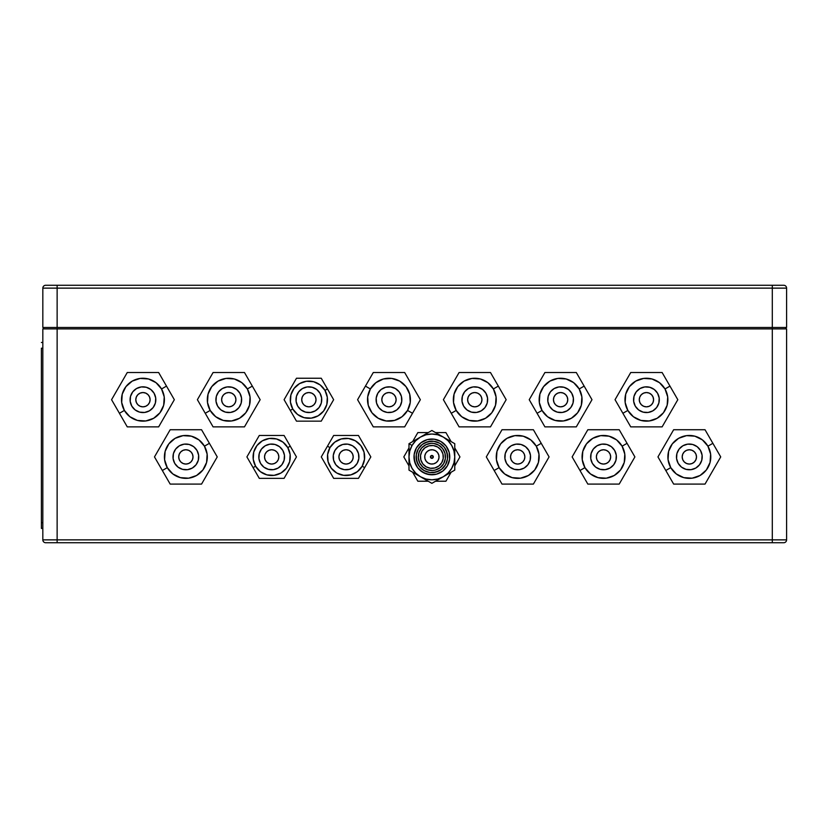 <?xml version="1.0" encoding="UTF-8"?>
<svg xmlns="http://www.w3.org/2000/svg" width="828" height="828" viewBox="0 0 828 828"><rect width="100%" height="100%" fill="white"/><g stroke="black" fill="none" stroke-linecap="round" stroke-linejoin="round"><path stroke-width="1.24" d="M154.101 393.259A12.875 12.875 0 0 1 149.392 410.843A12.875 12.875 0 0 1 131.807 406.134L130.193 401.373L130.524 396.364L132.739 391.861L136.517 388.549L141.277 386.935L146.287 387.266L150.789 389.481L154.101 393.259L155.716 398.02L155.385 403.029L153.17 407.531L149.392 410.843L144.631 412.458L139.621 412.127L135.119 409.912L131.807 406.134A12.875 12.875 0 0 1 136.517 388.549A12.875 12.875 0 0 1 154.101 393.259M119.418 413.286L124.376 410.429A21.456 21.456 0 0 1 132.221 381.118A21.456 21.456 0 0 1 161.532 388.974L166.49 386.107L158.645 372.517L127.264 372.517L111.573 399.696L119.418 413.286L111.573 399.696L127.264 372.517L158.645 372.517L174.335 399.696L158.645 426.875L127.264 426.875L119.418 413.286L127.264 426.875L158.645 426.875L174.335 399.696L166.49 386.107L161.532 388.974A21.456 21.456 0 0 1 153.677 418.275A21.456 21.456 0 0 1 124.376 410.429L119.418 413.286M161.532 388.974L156.016 382.671L148.502 378.976L140.149 378.427L132.221 381.118L125.928 386.635L122.233 394.149L121.685 402.501L124.376 410.429L129.892 416.722L137.396 420.417L145.749 420.966L153.677 418.275L159.97 412.758L163.675 405.254L164.223 396.891L161.532 388.974M239.923 393.259A12.875 12.875 0 0 1 235.214 410.843A12.875 12.875 0 0 1 217.629 406.134L216.015 401.373L216.336 396.364L218.561 391.861L222.339 388.549L227.089 386.935L232.109 387.266L236.611 389.481L239.923 393.259L241.538 398.02L241.207 403.029L238.981 407.531L235.214 410.843L230.453 412.458L225.444 412.127L220.931 409.912L217.629 406.134A12.875 12.875 0 0 1 222.339 388.549A12.875 12.875 0 0 1 239.923 393.259M205.24 413.286L210.188 410.429A21.456 21.456 0 0 1 218.043 381.118A21.456 21.456 0 0 1 247.355 388.974L252.312 386.107L244.467 372.517L213.086 372.517L197.395 399.696L205.24 413.286L197.395 399.696L213.086 372.517L244.467 372.517L260.158 399.696L244.467 426.875L213.086 426.875L205.24 413.286L213.086 426.875L244.467 426.875L260.158 399.696L252.312 386.107L247.355 388.974A21.456 21.456 0 0 1 239.499 418.275A21.456 21.456 0 0 1 210.188 410.429L205.24 413.286M247.355 388.974L241.838 382.671L234.324 378.976L225.972 378.427L218.043 381.118L211.751 386.635L208.045 394.149L207.497 402.501L210.188 410.429L215.715 416.722L223.218 420.417L231.571 420.966L239.499 418.275L245.792 412.758L249.497 405.254L250.046 396.891L247.355 388.974M197.012 450.473A12.875 12.875 0 0 1 192.303 468.058A12.875 12.875 0 0 1 174.718 463.349L173.104 458.588L173.425 453.578L175.65 449.076L179.428 445.764L184.178 444.15L189.198 444.47L193.7 446.696L197.012 450.473L198.627 455.234L198.296 460.244L196.081 464.746L192.303 468.058L187.542 469.673L182.533 469.341L178.03 467.127L174.718 463.349A12.875 12.875 0 0 1 179.428 445.764A12.875 12.875 0 0 1 197.012 450.473M162.329 470.501L167.287 467.634A21.456 21.456 0 0 1 175.132 438.333A21.456 21.456 0 0 1 204.444 446.178L209.401 443.322L201.556 429.732L170.175 429.732L154.484 456.911L162.329 470.501L154.484 456.911L170.175 429.732L201.556 429.732L217.246 456.911L201.556 484.09L170.175 484.09L162.329 470.501L170.175 484.09L201.556 484.09L217.246 456.911L209.401 443.322L204.444 446.178A21.456 21.456 0 0 1 196.588 475.489A21.456 21.456 0 0 1 167.287 467.634L162.329 470.501M204.444 446.178L198.927 439.885L191.413 436.19L183.06 435.642L175.132 438.333L168.84 443.849L165.134 451.353L164.596 459.706L167.287 467.634L172.804 473.926L180.307 477.632L188.66 478.18L196.588 475.489L202.881 469.973L206.586 462.459L207.135 454.106L204.444 446.178M571.755 393.259A12.875 12.875 0 0 1 567.045 410.843A12.875 12.875 0 0 1 549.461 406.134L547.846 401.373L548.177 396.364L550.392 391.861L554.17 388.549L558.931 386.935L563.94 387.266L568.443 389.481L571.755 393.259L573.369 398.02L573.038 403.029L570.823 407.531L567.045 410.843L562.284 412.458L557.275 412.127L552.773 409.912L549.461 406.134A12.875 12.875 0 0 1 554.17 388.549A12.875 12.875 0 0 1 571.755 393.259M537.072 413.286L542.029 410.429A21.456 21.456 0 0 1 549.885 381.118A21.456 21.456 0 0 1 579.186 388.974L584.144 386.107L576.298 372.517L544.917 372.517L529.227 399.696L537.072 413.286L529.227 399.696L544.917 372.517L576.298 372.517L591.989 399.696L576.298 426.875L544.917 426.875L537.072 413.286L544.917 426.875L576.298 426.875L591.989 399.696L584.144 386.107L579.186 388.974A21.456 21.456 0 0 1 571.341 418.275A21.456 21.456 0 0 1 542.029 410.429L537.072 413.286M579.186 388.974L573.669 382.671L566.166 378.976L557.803 378.427L549.885 381.118L543.582 386.635L539.887 394.149L539.338 402.501L542.029 410.429L547.546 416.722L555.06 420.417L563.413 420.966L571.341 418.275L577.634 412.758L581.328 405.254L581.877 396.891L579.186 388.974M657.577 393.259A12.875 12.875 0 0 1 652.868 410.843A12.875 12.875 0 0 1 635.283 406.134L633.668 401.373L633.989 396.364L636.215 391.861L639.992 388.549L644.743 386.935L649.763 387.266L654.265 389.481L657.577 393.259L659.191 398.02L658.86 403.029L656.645 407.531L652.868 410.843L648.107 412.458L643.097 412.127L638.595 409.912L635.283 406.134A12.875 12.875 0 0 1 639.992 388.549A12.875 12.875 0 0 1 657.577 393.259M622.894 413.286L627.852 410.429A21.456 21.456 0 0 1 635.697 381.118A21.456 21.456 0 0 1 665.008 388.974L669.966 386.107L662.121 372.517L630.739 372.517L615.049 399.696L622.894 413.286L615.049 399.696L630.739 372.517L662.121 372.517L677.811 399.696L662.121 426.875L630.739 426.875L622.894 413.286L630.739 426.875L662.121 426.875L677.811 399.696L669.966 386.107L665.008 388.974A21.456 21.456 0 0 1 657.153 418.275A21.456 21.456 0 0 1 627.852 410.429L622.894 413.286M665.008 388.974L659.492 382.671L651.978 378.976L643.625 378.427L635.697 381.118L629.404 386.635L625.709 394.149L625.161 402.501L627.852 410.429L633.368 416.722L640.872 420.417L649.224 420.966L657.153 418.275L663.445 412.758L667.151 405.254L667.699 396.891L665.008 388.974M528.844 450.473A12.875 12.875 0 0 1 524.134 468.058A12.875 12.875 0 0 1 506.55 463.349L504.935 458.588L505.266 453.578L507.481 449.076L511.259 445.764L516.02 444.15L521.029 444.47L525.532 446.696L528.844 450.473L530.458 455.234L530.137 460.244L527.912 464.746L524.134 468.058L519.384 469.673L514.364 469.341L509.862 467.127L506.55 463.349A12.875 12.875 0 0 1 511.259 445.764A12.875 12.875 0 0 1 528.844 450.473M494.161 470.501L499.118 467.634A21.456 21.456 0 0 1 506.974 438.333A21.456 21.456 0 0 1 536.275 446.178L541.233 443.322L533.387 429.732L502.006 429.732L486.315 456.911L494.161 470.501L486.315 456.911L502.006 429.732L533.387 429.732L549.078 456.911L533.387 484.09L502.006 484.09L494.161 470.501L502.006 484.09L533.387 484.09L549.078 456.911L541.233 443.322L536.275 446.178A21.456 21.456 0 0 1 528.43 475.489A21.456 21.456 0 0 1 499.118 467.634L494.161 470.501M536.275 446.178L530.758 439.885L523.255 436.19L514.902 435.642L506.974 438.333L500.681 443.849L496.976 451.353L496.427 459.706L499.118 467.634L504.635 473.926L512.149 477.632L520.501 478.18L528.43 475.489L534.722 469.973L538.417 462.459L538.966 454.106L536.275 446.178M320.022 393.259A12.875 12.875 0 0 1 315.302 410.843A12.875 12.875 0 0 1 297.718 406.134L296.103 401.373L296.434 396.364L298.66 391.861L302.437 388.549L307.188 386.935L312.208 387.266L316.71 389.481L320.022 393.259L321.637 398.02L321.305 403.029L319.08 407.531L315.302 410.843L310.552 412.458L305.542 412.127L301.03 409.912L297.718 406.134A12.875 12.875 0 0 1 302.437 388.549A12.875 12.875 0 0 1 320.022 393.259M290.286 410.429L292.77 408.991A18.599 18.599 0 0 1 299.57 383.592A18.599 18.599 0 0 1 324.969 390.402L327.453 388.974L321.254 378.241L296.486 378.241L284.097 399.696L290.286 410.429L284.097 399.696L296.486 378.241L321.254 378.241L333.643 399.696L321.254 421.152L296.486 421.152L290.286 410.429L296.486 421.152L321.254 421.152L333.643 399.696L327.453 388.974L324.969 390.402A18.599 18.599 0 0 1 318.169 415.801A18.599 18.599 0 0 1 292.77 408.991L290.286 410.429M324.969 390.402L320.188 384.948L313.688 381.739L306.443 381.263L299.57 383.592L294.116 388.373L290.907 394.884L290.431 402.129L292.77 408.991L297.552 414.445L304.062 417.654L311.297 418.13L318.169 415.801L323.624 411.019L326.832 404.509L327.308 397.274L324.969 390.402M282.834 450.473A12.875 12.875 0 0 1 278.115 468.058A12.875 12.875 0 0 1 260.53 463.349L258.916 458.588L259.247 453.578L261.472 449.076L265.25 445.764L270 444.15L275.01 444.47L279.522 446.696L282.834 450.473L284.449 455.234L284.118 460.244L281.893 464.746L278.115 468.058L273.364 469.673L268.355 469.341L263.842 467.127L260.53 463.349A12.875 12.875 0 0 1 265.25 445.764A12.875 12.875 0 0 1 282.834 450.473M253.099 467.634L255.583 466.205A18.599 18.599 0 0 1 262.383 440.806A18.599 18.599 0 0 1 287.782 447.617L290.266 446.178L284.066 435.456L259.299 435.456L246.91 456.911L253.099 467.634L246.91 456.911L259.299 435.456L284.066 435.456L296.455 456.911L284.066 478.367L259.299 478.367L253.099 467.634L259.299 478.367L284.066 478.367L296.455 456.911L290.266 446.178L287.782 447.617A18.599 18.599 0 0 1 280.982 473.016A18.599 18.599 0 0 1 255.583 466.205L253.099 467.634M287.782 447.617L283 442.162L276.5 438.954L269.255 438.478L262.383 440.806L256.928 445.588L253.72 452.098L253.244 459.333L255.583 466.205L260.365 471.66L266.875 474.868L274.109 475.344L280.982 473.016L286.436 468.234L289.645 461.724L290.121 454.479L287.782 447.617M357.21 463.349A12.875 12.875 0 0 1 339.625 468.058A12.875 12.875 0 0 1 334.916 450.473L338.228 446.696L342.73 444.47L347.739 444.15L352.5 445.764L356.268 449.076L358.493 453.578L358.824 458.588L357.21 463.349L353.898 467.127L349.395 469.341L344.376 469.673L339.625 468.058L335.847 464.746L333.622 460.244L333.301 455.234L334.916 450.473A12.875 12.875 0 0 1 352.5 445.764A12.875 12.875 0 0 1 357.21 463.349M327.474 446.178L329.958 447.617A18.599 18.599 0 0 1 355.357 440.806A18.599 18.599 0 0 1 362.167 466.205L364.641 467.634L370.83 456.911L358.452 435.456L333.674 435.456L327.474 446.178L333.674 435.456L358.452 435.456L370.83 456.911L358.452 478.367L333.674 478.367L321.285 456.911L327.474 446.178L321.285 456.911L333.674 478.367L358.452 478.367L364.641 467.634L362.167 466.205A18.599 18.599 0 0 1 336.758 473.016A18.599 18.599 0 0 1 329.958 447.617L327.474 446.178M362.167 466.205L364.496 459.333L364.02 452.098L360.811 445.588L355.357 440.806L348.484 438.478L341.25 438.954L334.74 442.162L329.958 447.617L327.629 454.479L328.095 461.724L331.303 468.234L336.758 473.016L343.63 475.344L350.875 474.868L357.375 471.66L362.167 466.205M400.121 406.134A12.875 12.875 0 0 1 382.536 410.843A12.875 12.875 0 0 1 377.816 393.259L381.128 389.481L385.641 387.266L390.65 386.935L395.401 388.549L399.179 391.861L401.404 396.364L401.735 401.373L400.121 406.134L396.809 409.912L392.296 412.127L387.287 412.458L382.536 410.843L378.758 407.531L376.533 403.029L376.202 398.02L377.816 393.259A12.875 12.875 0 0 1 395.401 388.549A12.875 12.875 0 0 1 400.121 406.134M365.438 386.107L370.385 388.974A21.456 21.456 0 0 1 399.696 381.118A21.456 21.456 0 0 1 407.552 410.429L412.51 413.286L420.345 399.696L404.664 372.517L373.283 372.517L365.438 386.107L373.283 372.517L404.664 372.517L420.345 399.696L404.664 426.875L373.283 426.875L357.592 399.696L365.438 386.107L357.592 399.696L373.283 426.875L404.664 426.875L412.51 413.286L407.552 410.429A21.456 21.456 0 0 1 378.241 418.275A21.456 21.456 0 0 1 370.385 388.974L365.438 386.107M407.552 410.429L410.243 402.501L409.694 394.149L405.989 386.635L399.696 381.118L391.768 378.427L383.416 378.976L375.912 382.671L370.385 388.974L367.694 396.891L368.243 405.254L371.948 412.758L378.241 418.275L386.169 420.966L394.521 420.417L402.025 416.722L407.552 410.429M485.932 393.259A12.875 12.875 0 0 1 481.223 410.843A12.875 12.875 0 0 1 463.639 406.134L462.024 401.373L462.355 396.364L464.58 391.861L468.348 388.549L473.109 386.935L478.118 387.266L482.62 389.481L485.932 393.259L487.547 398.02L487.226 403.029L485.001 407.531L481.223 410.843L476.473 412.458L471.453 412.127L466.951 409.912L463.639 406.134A12.875 12.875 0 0 1 468.348 388.549A12.875 12.875 0 0 1 485.932 393.259M451.25 413.286L456.207 410.429A21.456 21.456 0 0 1 464.063 381.118A21.456 21.456 0 0 1 493.374 388.974L498.321 386.107L490.476 372.517L459.095 372.517L443.404 399.696L451.25 413.286L443.404 399.696L459.095 372.517L490.476 372.517L506.167 399.696L490.476 426.875L459.095 426.875L451.25 413.286L459.095 426.875L490.476 426.875L506.167 399.696L498.321 386.107L493.374 388.974A21.456 21.456 0 0 1 485.518 418.275A21.456 21.456 0 0 1 456.207 410.429L451.25 413.286M493.374 388.974L487.847 382.671L480.344 378.976L471.991 378.427L464.063 381.118L457.77 386.635L454.065 394.149L453.516 402.501L456.207 410.429L461.724 416.722L469.238 420.417L477.59 420.966L485.518 418.275L491.811 412.758L495.517 405.254L496.065 396.891L493.374 388.974M614.666 450.473A12.875 12.875 0 0 1 609.957 468.058A12.875 12.875 0 0 1 592.372 463.349L590.757 458.588L591.088 453.578L593.303 449.076L597.081 445.764L601.842 444.15L606.852 444.47L611.354 446.696L614.666 450.473L616.28 455.234L615.949 460.244L613.734 464.746L609.957 468.058L605.196 469.673L600.186 469.341L595.684 467.127L592.372 463.349A12.875 12.875 0 0 1 597.081 445.764A12.875 12.875 0 0 1 614.666 450.473M579.983 470.501L584.941 467.634A21.456 21.456 0 0 1 592.786 438.333A21.456 21.456 0 0 1 622.097 446.178L627.055 443.322L619.209 429.732L587.828 429.732L572.138 456.911L579.983 470.501L572.138 456.911L587.828 429.732L619.209 429.732L634.9 456.911L619.209 484.09L587.828 484.09L579.983 470.501L587.828 484.09L619.209 484.09L634.9 456.911L627.055 443.322L622.097 446.178A21.456 21.456 0 0 1 614.241 475.489A21.456 21.456 0 0 1 584.941 467.634L579.983 470.501M622.097 446.178L616.581 439.885L609.066 436.19L600.714 435.642L592.786 438.333L586.493 443.849L582.798 451.353L582.25 459.706L584.941 467.634L590.457 473.926L597.961 477.632L606.324 478.18L614.241 475.489L620.545 469.973L624.24 462.459L624.788 454.106L622.097 446.178M700.488 450.473A12.875 12.875 0 0 1 695.779 468.058A12.875 12.875 0 0 1 678.194 463.349L676.579 458.588L676.9 453.578L679.126 449.076L682.903 445.764L687.654 444.15L692.674 444.47L697.176 446.696L700.488 450.473L702.103 455.234L701.771 460.244L699.546 464.746L695.779 468.058L691.018 469.673L686.008 469.341L681.506 467.127L678.194 463.349A12.875 12.875 0 0 1 682.903 445.764A12.875 12.875 0 0 1 700.488 450.473M665.805 470.501L670.752 467.634A21.456 21.456 0 0 1 678.608 438.333A21.456 21.456 0 0 1 707.919 446.178L712.877 443.322L705.032 429.732L673.65 429.732L657.96 456.911L665.805 470.501L657.96 456.911L673.65 429.732L705.032 429.732L720.722 456.911L705.032 484.09L673.65 484.09L665.805 470.501L673.65 484.09L705.032 484.09L720.722 456.911L712.877 443.322L707.919 446.178A21.456 21.456 0 0 1 700.064 475.489A21.456 21.456 0 0 1 670.752 467.634L665.805 470.501M707.919 446.178L702.403 439.885L694.889 436.19L686.536 435.642L678.608 438.333L672.315 443.849L668.61 451.353L668.061 459.706L670.752 467.634L676.279 473.926L683.783 477.632L692.136 478.18L700.064 475.489L706.356 469.973L710.062 462.459L710.61 454.106L707.919 446.178M433.116 457.625A1.428 1.428 0 0 1 431.16 458.153A1.428 1.428 0 0 1 430.643 456.197L432.599 455.669L433.116 457.625L431.16 458.153L430.643 456.197A1.428 1.428 0 0 1 432.599 455.669A1.428 1.428 0 0 1 433.116 457.625M425.685 453.33A7.152 7.152 0 0 1 435.456 450.711A7.152 7.152 0 0 1 438.074 460.482A7.152 7.152 0 0 1 428.304 463.1A7.152 7.152 0 0 1 425.685 453.33L424.785 455.98L424.971 458.764L426.203 461.268L428.304 463.1L430.943 464.001L433.727 463.815L436.232 462.583L438.074 460.482L438.975 457.843L438.788 455.058L437.557 452.554L435.456 450.711L432.816 449.821L430.032 449.997L427.527 451.239L425.685 453.33M441.79 462.635A11.447 11.447 0 0 1 426.161 466.816A11.447 11.447 0 0 1 421.969 451.188L424.909 447.834L428.914 445.857L433.375 445.567L437.598 446.996L440.962 449.946L442.928 453.951L443.228 458.401L441.79 462.635L438.84 465.988L434.845 467.965L430.384 468.255L426.161 466.816L422.797 463.877L420.831 459.871L420.531 455.421L421.969 451.188A11.447 11.447 0 0 1 437.598 446.996A11.447 11.447 0 0 1 441.79 462.635M437.888 469.093L435.393 470.035L440.154 467.685L443.642 463.701A13.59 13.59 0 0 0 438.674 445.143A13.59 13.59 0 0 0 420.106 450.111A13.59 13.59 0 0 1 438.674 445.143A13.59 13.59 0 0 1 443.642 463.701A13.59 13.59 0 0 1 425.085 468.679A13.59 13.59 0 0 1 420.106 450.111A13.59 13.59 0 0 0 425.085 468.679A13.59 13.59 0 0 0 443.642 463.701L445.35 458.681L445.009 453.392L445.433 456.021M418.254 449.045A15.732 15.732 0 0 1 439.751 443.28A15.732 15.732 0 0 1 445.505 464.777L447.482 458.96L447.079 452.833L444.357 447.327L439.751 443.28L433.934 441.314L427.807 441.717L422.301 444.429L418.254 449.045L416.277 454.851L416.681 460.979L419.392 466.485L424.008 470.532L429.825 472.509L435.952 472.105L441.459 469.393L445.505 464.777A15.732 15.732 0 0 1 424.008 470.532A15.732 15.732 0 0 1 418.254 449.045M416.391 447.969A17.874 17.874 0 0 1 440.817 441.427A17.874 17.874 0 0 1 447.358 465.853L449.604 459.24L449.149 452.285L446.064 446.023L440.817 441.427L434.214 439.182L427.248 439.637L420.997 442.721L416.391 447.969L414.155 454.572L414.041 458.081L415.842 464.818L417.695 467.789L420.086 470.356L426.13 473.844L433.044 474.754L436.511 474.175L442.763 471.091L447.358 465.853L442.763 471.091L436.511 474.175L429.546 474.641L422.942 472.395L417.695 467.789L414.611 461.538L414.155 454.572L416.391 447.969L420.997 442.721L427.248 439.637L434.214 439.182L440.817 441.427L446.064 446.023L449.149 452.285L449.604 459.24L447.358 465.853A17.874 17.874 0 0 1 422.942 472.395A17.874 17.874 0 0 1 416.391 447.969M414.652 440.434L408.991 443.694L412.065 445.464A22.884 22.884 0 0 1 420.438 437.091L431.874 430.488L426.213 433.758L431.874 430.488L454.769 443.694L431.874 430.488L408.991 443.694L408.991 456.911A22.884 22.884 0 0 1 412.065 445.464L408.991 443.694L408.991 456.911L409.777 462.831L412.065 468.348L415.697 473.088L420.438 476.731L425.954 479.019L431.874 479.795L437.805 479.019L443.322 476.731L448.062 473.088L451.695 468.348L453.982 462.831L454.769 456.911L453.982 450.991L451.695 445.464L448.062 440.724L443.322 437.091L437.805 434.803L431.874 434.027L425.954 434.803L420.438 437.091L415.697 440.724L412.065 445.464L409.777 450.991L408.991 456.911L408.991 470.118L431.874 483.335L437.546 480.064L431.874 483.335L420.438 476.731A22.884 22.884 0 0 1 408.991 456.911L408.991 463.597L408.991 456.911M449.107 473.388L454.769 470.118L454.769 456.911A22.884 22.884 0 0 1 443.322 476.731L431.874 483.335L454.769 470.118L454.769 443.694L431.874 430.488M435.393 470.035L432.765 470.47L435.393 470.035M419.692 462.924L418.316 457.801L419.692 462.924L422.922 467.127L427.507 469.776L432.765 470.47M425.871 444.719L430.995 443.353L425.871 444.719L421.659 447.948L419.009 452.543L418.316 457.801M444.067 450.898L445.009 453.392L442.659 448.641L438.674 445.143L433.655 443.435L430.995 443.353M437.805 434.803L431.874 434.027M425.954 479.019L431.874 479.795M427.248 439.637L434.214 439.182M449.149 452.285L449.604 459.24M436.511 474.175L429.546 474.641M414.611 461.538L414.155 454.572M459.954 456.911L454.769 465.905L459.954 456.911L454.769 447.917L459.954 456.911M451.115 472.229L445.919 481.223L435.528 481.223L445.919 481.223L451.115 472.229M428.221 481.223L417.84 481.223L412.644 472.229L417.84 481.223L428.221 481.223M408.991 465.905L403.805 456.911L408.991 447.917L403.805 456.911L408.991 465.905M412.644 441.583L417.84 432.599L428.221 432.599L417.84 432.599L412.644 441.583M435.528 432.599L445.919 432.599L451.115 441.583L445.919 432.599L435.528 432.599M420.438 437.091A22.884 22.884 0 0 1 454.769 456.911M408.991 463.597L408.991 470.118M443.322 476.731A22.884 22.884 0 0 1 420.438 476.731L431.874 483.335M454.769 450.225L454.769 443.694M447.575 455.876L445.992 449.956M430.85 441.21L424.919 442.794M416.184 457.936L417.767 463.866M432.909 472.612L438.84 471.018M481.937 399.696A7.152 7.152 0 0 1 474.786 406.848A7.152 7.152 0 0 1 467.634 399.696L468.182 396.964L469.735 394.635L472.053 393.093L474.786 392.544L477.528 393.093L479.847 394.635L481.399 396.964L481.937 399.696L481.399 402.429L479.847 404.757L477.528 406.3L474.786 406.848L472.053 406.3L469.735 404.757L468.182 402.429L467.634 399.696A7.152 7.152 0 0 1 474.786 392.544A7.152 7.152 0 0 1 481.937 399.696L481.399 396.964M524.848 456.911A7.152 7.152 0 0 1 517.697 464.063A7.152 7.152 0 0 1 510.545 456.911L511.093 454.168L512.646 451.85L514.964 450.297L517.697 449.759L520.439 450.297L522.758 451.85L524.31 454.168L524.848 456.911L524.31 459.643L522.758 461.962L520.439 463.514L517.697 464.063L514.964 463.514L512.646 461.962L511.093 459.643L510.545 456.911A7.152 7.152 0 0 1 517.697 449.759A7.152 7.152 0 0 1 524.848 456.911L524.31 454.168M353.214 456.911A7.152 7.152 0 0 1 346.063 464.063A7.152 7.152 0 0 1 338.911 456.911L339.449 454.168L341.001 451.85L343.32 450.297L346.063 449.759L348.795 450.297L351.113 451.85L352.666 454.168L353.214 456.911L352.666 459.643L351.113 461.962L348.795 463.514L346.063 464.063L343.32 463.514L341.001 461.962L339.449 459.643L338.911 456.911A7.152 7.152 0 0 1 346.063 449.759A7.152 7.152 0 0 1 353.214 456.911L352.666 454.168M278.829 456.911A7.152 7.152 0 0 1 271.688 464.063A7.152 7.152 0 0 1 264.536 456.911L265.074 454.168L266.626 451.85L268.945 450.297L271.688 449.759L274.42 450.297L276.738 451.85L278.291 454.168L278.829 456.911L278.291 459.643L276.738 461.962L274.42 463.514L271.688 464.063L268.945 463.514L266.626 461.962L265.074 459.643L264.536 456.911A7.152 7.152 0 0 1 271.688 449.759A7.152 7.152 0 0 1 278.829 456.911L278.291 454.168M193.017 456.911A7.152 7.152 0 0 1 185.865 464.063A7.152 7.152 0 0 1 178.713 456.911L179.252 454.168L180.804 451.85L183.123 450.297L185.865 449.759L188.598 450.297L190.916 451.85L192.469 454.168L193.017 456.911L192.469 459.643L190.916 461.962L188.598 463.514L185.865 464.063L183.123 463.514L180.804 461.962L179.252 459.643L178.713 456.911A7.152 7.152 0 0 1 185.865 449.759A7.152 7.152 0 0 1 193.017 456.911L192.469 454.168M696.493 456.911A7.152 7.152 0 0 1 689.341 464.063A7.152 7.152 0 0 1 682.189 456.911L682.727 454.168L684.28 451.85L686.598 450.297L689.341 449.759L692.073 450.297L694.392 451.85L695.944 454.168L696.493 456.911L695.944 459.643L694.392 461.962L692.073 463.514L689.341 464.063L686.598 463.514L684.28 461.962L682.727 459.643L682.189 456.911A7.152 7.152 0 0 1 689.341 449.759A7.152 7.152 0 0 1 696.493 456.911L695.944 454.168M610.671 456.911A7.152 7.152 0 0 1 603.519 464.063A7.152 7.152 0 0 1 596.367 456.911L596.916 454.168L598.458 451.85L600.786 450.297L603.519 449.759L606.251 450.297L608.58 451.85L610.122 454.168L610.671 456.911L610.122 459.643L608.58 461.962L606.251 463.514L603.519 464.063L600.786 463.514L598.458 461.962L596.916 459.643L596.367 456.911A7.152 7.152 0 0 1 603.519 449.759A7.152 7.152 0 0 1 610.671 456.911L610.122 454.168M653.582 399.696A7.152 7.152 0 0 1 646.43 406.848A7.152 7.152 0 0 1 639.278 399.696L639.816 396.964L641.369 394.635L643.687 393.093L646.43 392.544L649.162 393.093L651.481 394.635L653.033 396.964L653.582 399.696L653.033 402.429L651.481 404.757L649.162 406.3L646.43 406.848L643.687 406.3L641.369 404.757L639.816 402.429L639.278 399.696A7.152 7.152 0 0 1 646.43 392.544A7.152 7.152 0 0 1 653.582 399.696L653.033 396.964M567.76 399.696A7.152 7.152 0 0 1 560.608 406.848A7.152 7.152 0 0 1 553.456 399.696L554.004 396.964L555.547 394.635L557.875 393.093L560.608 392.544L563.34 393.093L565.669 394.635L567.211 396.964L567.76 399.696L567.211 402.429L565.669 404.757L563.34 406.3L560.608 406.848L557.875 406.3L555.547 404.757L554.004 402.429L553.456 399.696A7.152 7.152 0 0 1 560.608 392.544A7.152 7.152 0 0 1 567.76 399.696L567.211 396.964M396.126 399.696A7.152 7.152 0 0 1 388.974 406.848A7.152 7.152 0 0 1 381.822 399.696L382.36 396.964L383.913 394.635L386.231 393.093L388.974 392.544L391.706 393.093L394.024 394.635L395.577 396.964L396.126 399.696L395.577 402.429L394.024 404.757L391.706 406.3L388.974 406.848L386.231 406.3L383.913 404.757L382.36 402.429L381.822 399.696A7.152 7.152 0 0 1 388.974 392.544A7.152 7.152 0 0 1 396.126 399.696L395.577 396.964M316.027 399.696A7.152 7.152 0 0 1 308.875 406.848A7.152 7.152 0 0 1 301.723 399.696L302.261 396.964L303.814 394.635L306.132 393.093L308.875 392.544L311.607 393.093L313.926 394.635L315.478 396.964L316.027 399.696L315.478 402.429L313.926 404.757L311.607 406.3L308.875 406.848L306.132 406.3L303.814 404.757L302.261 402.429L301.723 399.696A7.152 7.152 0 0 1 308.875 392.544A7.152 7.152 0 0 1 316.027 399.696L315.478 396.964M235.928 399.696A7.152 7.152 0 0 1 228.776 406.848A7.152 7.152 0 0 1 221.625 399.696L222.163 396.964L223.715 394.635L226.034 393.093L228.776 392.544L231.509 393.093L233.827 394.635L235.38 396.964L235.928 399.696L235.38 402.429L233.827 404.757L231.509 406.3L228.776 406.848L226.034 406.3L223.715 404.757L222.163 402.429L221.625 399.696A7.152 7.152 0 0 1 228.776 392.544A7.152 7.152 0 0 1 235.928 399.696L235.38 396.964M150.106 399.696A7.152 7.152 0 0 1 142.954 406.848A7.152 7.152 0 0 1 135.802 399.696L136.351 396.964L137.893 394.635L140.211 393.093L142.954 392.544L145.687 393.093L148.005 394.635L149.557 396.964L150.106 399.696L149.557 402.429L148.005 404.757L145.687 406.3L142.954 406.848L140.211 406.3L137.893 404.757L136.351 402.429L135.802 399.696A7.152 7.152 0 0 1 142.954 392.544A7.152 7.152 0 0 1 150.106 399.696L149.557 396.964M42.828 539.866L42.828 328.892L42.828 539.866L772.296 539.866L772.296 328.892L57.132 328.892L57.132 539.866L57.132 328.892L42.828 328.892L57.132 328.892L57.132 327.464L57.132 328.892L772.296 328.892L772.296 539.866L786.6 539.866L786.6 328.892L786.6 539.866L42.828 539.866A2.857 2.857 0 0 0 45.695 542.733L57.132 542.733L45.695 542.733A2.857 2.857 0 0 1 42.828 539.866M783.743 542.733L57.132 542.733L57.132 539.866L57.132 542.733L772.296 542.733L772.296 539.866L772.296 542.733L783.743 542.733A2.857 2.857 0 0 0 786.6 539.866A2.857 2.857 0 0 1 783.743 542.733M783.743 285.267L45.695 285.267A2.857 2.857 0 0 0 42.828 288.134L42.828 327.464L57.132 327.464L42.828 327.464L42.828 288.134L57.132 288.134L42.828 288.134A2.857 2.857 0 0 1 45.695 285.267L57.132 285.267L57.132 327.464L57.132 288.134L772.296 288.134L772.296 328.892L786.6 328.892L772.296 328.892L772.296 327.464L57.132 327.464L786.6 327.464L772.296 327.464L772.296 288.134L57.132 288.134L57.132 285.267L772.296 285.267L772.296 288.134L786.6 288.134L772.296 288.134L772.296 285.267L783.743 285.267A2.857 2.857 0 0 1 786.6 288.134L786.6 327.464L786.6 288.134A2.857 2.857 0 0 0 783.743 285.267M43.542 327.464L43.542 328.892L43.542 327.464M785.886 328.892L785.886 327.464L785.886 328.892M135.802 399.696L136.351 402.429M221.625 399.696L222.163 402.429M301.723 399.696L302.261 402.429M381.822 399.696L382.36 402.429M553.456 399.696L554.004 402.429M639.278 399.696L639.816 402.429M608.58 451.85L606.251 450.297M596.367 456.911L596.916 459.643M598.458 461.962L600.786 463.514M694.392 451.85L692.073 450.297M682.189 456.911L682.727 459.643M684.28 461.962L686.598 463.514M190.916 451.85L188.598 450.297M178.713 456.911L179.252 459.643M180.804 461.962L183.123 463.514M276.738 451.85L274.42 450.297M264.536 456.911L265.074 459.643M266.626 461.962L268.945 463.514M351.113 451.85L348.795 450.297M338.911 456.911L339.449 459.643M341.001 461.962L343.32 463.514M522.758 451.85L520.439 450.297M510.545 456.911L511.093 459.643M512.646 461.962L514.964 463.514M467.634 399.696L468.182 402.429M41.4 348.205L42.828 348.205L41.4 348.205L41.4 528.43L42.828 528.43L41.4 528.43L41.4 348.205M42.828 342.481L41.4 342.481L42.828 342.481M42.828 522.706L41.4 522.706L42.828 522.706"/></g></svg>
